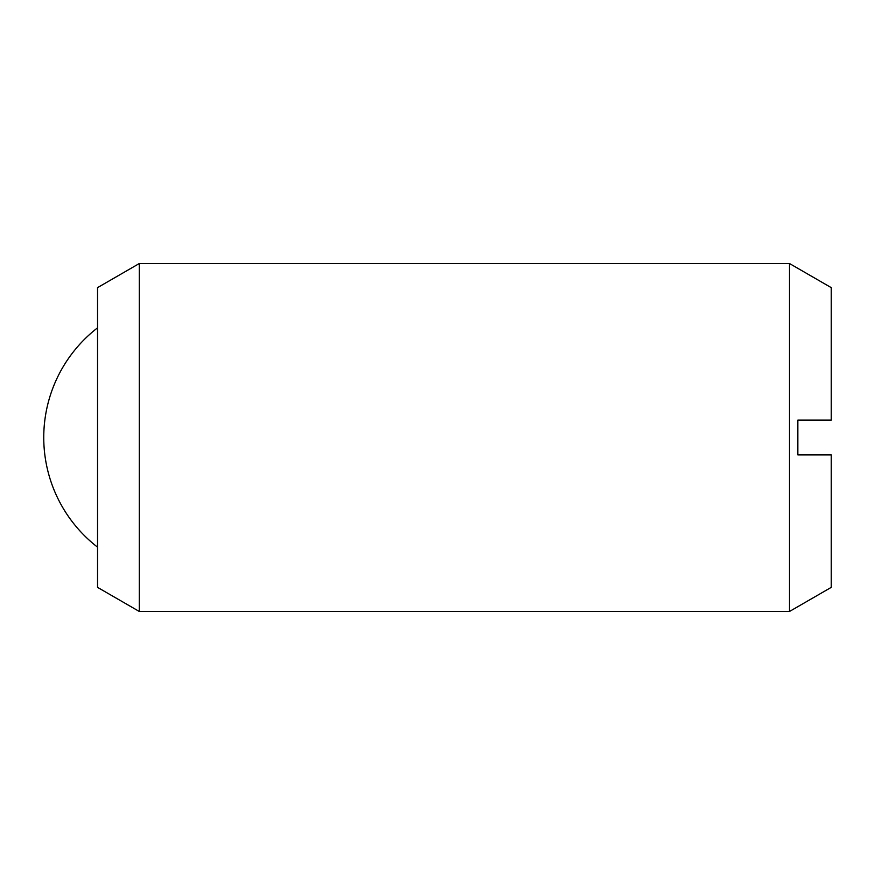 <?xml version="1.0" encoding="UTF-8"?>
<svg xmlns="http://www.w3.org/2000/svg" width="875" height="875" viewBox="0 0 875 875"><rect width="100%" height="100%" fill="white"/><g stroke="black" fill="none" stroke-linecap="round" stroke-linejoin="round"><path stroke-width="1.31" d="M139.289 437.5L139.289 611.472L789.502 611.472L789.502 263.528L139.289 263.528L139.289 437.5M139.289 263.528L97.541 287.634L97.541 587.366L139.289 611.472M789.502 263.528L831.25 287.634L831.25 420.098L797.847 420.098L797.847 454.902L831.25 454.902L831.25 587.366L789.502 611.472M97.541 327.841A138.677 138.677 0 0 0 97.541 547.159"/></g></svg>
